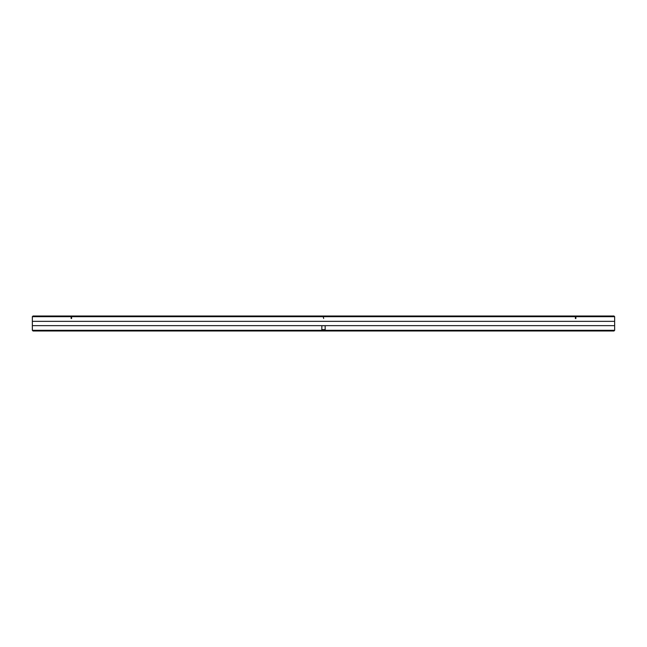 <?xml version="1.0" encoding="UTF-8"?>
<svg xmlns="http://www.w3.org/2000/svg" width="647" height="647" viewBox="0 0 647 647"><rect width="100%" height="100%" fill="white"/><g stroke="black" fill="none" stroke-linecap="round" stroke-linejoin="round"><path stroke-width="0.97" d="M614.65 330.318L614.65 316.682L613.987 316.019L33.013 316.019L32.35 316.682L32.35 330.318L614.65 330.318L613.987 330.981L33.013 330.981L32.35 330.318M614.65 316.682L32.35 316.682M32.35 325.659L614.65 325.659M32.35 321.341L614.65 321.341M323.33 317.184L323.67 318.51L323.33 317.184M321.834 325.692L321.834 329.655L325.166 329.655L325.166 325.692L321.834 325.692M575.393 317.515L575.393 318.51L575.895 318.51L575.895 317.515L575.393 317.515M71.105 317.515L71.105 318.51L71.607 318.51L71.607 317.515L71.105 317.515"/></g></svg>
